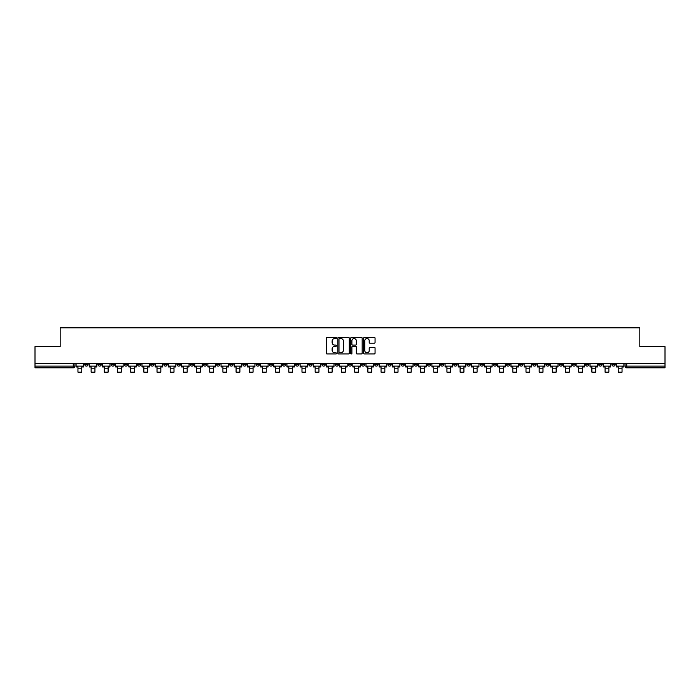 <?xml version="1.0" encoding="UTF-8"?>
<svg xmlns="http://www.w3.org/2000/svg" width="700" height="700" viewBox="0 0 700 700"><rect width="100%" height="100%" fill="white"/><g stroke="black" fill="none" stroke-linecap="round" stroke-linejoin="round"><path stroke-width="1.05" d="M336.481 337.96A0.578 0.578 0 0 0 335.904 337.382L327.092 337.382A0.831 0.831 0 0 0 326.261 338.205L326.261 353.132A0.831 0.831 0 0 0 327.092 353.964L335.904 353.964A0.578 0.578 0 0 0 336.481 353.386A0.578 0.578 0 0 0 335.904 352.8L334.766 352.8A2.651 2.651 0 0 1 332.115 350.149L332.115 348.906A2.651 2.651 0 0 1 334.766 346.255L335.904 346.255A0.578 0.578 0 0 0 336.481 345.669A0.578 0.578 0 0 0 335.904 345.091L334.766 345.091A2.651 2.651 0 0 1 332.115 342.44L332.115 341.197A2.651 2.651 0 0 1 334.766 338.537L335.904 338.537A0.578 0.578 0 0 0 336.481 337.96M519.619 363.493L519.619 364.42L523.005 364.42A1.689 1.689 0 0 1 521.308 366.118A1.689 1.689 0 0 1 519.619 364.42L519.619 363.493M440.554 363.493L440.554 364.42L443.931 364.42A1.689 1.689 0 0 1 442.243 366.118A1.689 1.689 0 0 1 440.554 364.42L440.554 363.493M427.376 363.493L427.376 364.42L430.754 364.42A1.689 1.689 0 0 1 429.065 366.118A1.689 1.689 0 0 1 427.376 364.42L427.376 363.493M348.311 363.493L348.311 364.42L351.689 364.42A1.689 1.689 0 0 1 350 366.118A1.689 1.689 0 0 1 348.311 364.42L348.311 363.493M335.134 363.493L335.134 364.42L338.511 364.42A1.689 1.689 0 0 1 336.822 366.118A1.689 1.689 0 0 1 335.134 364.42L335.134 363.493M321.956 363.493L321.956 364.42L325.334 364.42A1.689 1.689 0 0 1 323.645 366.118A1.689 1.689 0 0 1 321.956 364.42L321.956 363.493M295.601 363.493L295.601 364.42L298.979 364.42A1.689 1.689 0 0 1 297.29 366.118A1.689 1.689 0 0 1 295.601 364.42L295.601 363.493M269.246 364.42L269.246 363.493L269.246 364.42A1.689 1.689 0 0 0 270.935 366.118A1.689 1.689 0 0 1 269.246 364.42L272.624 364.42A1.689 1.689 0 0 1 270.935 366.118A1.689 1.689 0 0 0 272.624 364.42L272.624 363.493L272.624 364.42M256.069 364.42L256.069 363.493L256.069 364.42A1.689 1.689 0 0 0 257.757 366.118A1.689 1.689 0 0 1 256.069 364.42L259.446 364.42A1.689 1.689 0 0 1 257.757 366.118M242.891 364.42L242.891 363.493L242.891 364.42A1.689 1.689 0 0 0 244.58 366.118A1.689 1.689 0 0 1 242.891 364.42L246.269 364.42A1.689 1.689 0 0 1 244.58 366.118A1.689 1.689 0 0 0 246.269 364.42L246.269 363.493L246.269 364.42M229.714 363.493L229.714 364.42L233.091 364.42A1.689 1.689 0 0 1 231.402 366.118A1.689 1.689 0 0 1 229.714 364.42L229.714 363.493M216.536 363.493L216.536 364.42L219.914 364.42A1.689 1.689 0 0 1 218.225 366.118A1.689 1.689 0 0 1 216.536 364.42L216.536 363.493M203.359 363.493L203.359 364.42L206.736 364.42A1.689 1.689 0 0 1 205.048 366.118A1.689 1.689 0 0 1 203.359 364.42L203.359 363.493M190.181 364.42L190.181 363.493L190.181 364.42A1.689 1.689 0 0 0 191.87 366.118A1.689 1.689 0 0 1 190.181 364.42L193.559 364.42A1.689 1.689 0 0 1 191.87 366.118M163.817 364.42L163.817 363.493L163.817 364.42A1.689 1.689 0 0 0 165.515 366.118A1.689 1.689 0 0 1 163.817 364.42L167.204 364.42A1.689 1.689 0 0 1 165.515 366.118A1.689 1.689 0 0 0 167.204 364.42L167.204 363.493L167.204 364.42M150.64 364.42L150.64 363.493L150.64 364.42A1.689 1.689 0 0 0 152.329 366.118A1.689 1.689 0 0 1 150.64 364.42L154.026 364.42A1.689 1.689 0 0 1 152.329 366.118A1.689 1.689 0 0 0 154.026 364.42L154.026 363.493L154.026 364.42M137.463 364.42L137.463 363.493L137.463 364.42A1.689 1.689 0 0 0 139.151 366.118A1.689 1.689 0 0 1 137.463 364.42L140.849 364.42A1.689 1.689 0 0 1 139.151 366.118A1.689 1.689 0 0 0 140.849 364.42L140.849 363.493L140.849 364.42M124.285 364.42L124.285 363.493L124.285 364.42A1.689 1.689 0 0 0 125.974 366.118A1.689 1.689 0 0 1 124.285 364.42L127.671 364.42A1.689 1.689 0 0 1 125.974 366.118M111.108 364.42L111.108 363.493L111.108 364.42A1.689 1.689 0 0 0 112.796 366.118A1.689 1.689 0 0 1 111.108 364.42L114.485 364.42A1.689 1.689 0 0 1 112.796 366.118A1.689 1.689 0 0 0 114.485 364.42L114.485 363.493L114.485 364.42M97.93 364.42L97.93 363.493L97.93 364.42A1.689 1.689 0 0 0 99.619 366.118A1.689 1.689 0 0 1 97.93 364.42L101.308 364.42A1.689 1.689 0 0 1 99.619 366.118A1.689 1.689 0 0 0 101.308 364.42L101.308 363.493L101.308 364.42M374.229 343.227A0.831 0.831 0 0 0 375.06 342.396L375.06 338.205A0.831 0.831 0 0 0 374.229 337.382L364.446 337.382A0.831 0.831 0 0 0 363.615 338.205L363.615 353.132A0.831 0.831 0 0 0 364.446 353.964L374.229 353.964A0.831 0.831 0 0 0 375.06 353.132L375.06 348.075A0.831 0.831 0 0 0 374.229 347.244L370.046 347.244A0.831 0.831 0 0 0 369.215 348.075L369.215 350.586A2.214 2.214 0 0 1 367.001 352.8A2.214 2.214 0 0 1 364.779 350.586L364.779 340.76A2.214 2.214 0 0 1 367.001 338.537A2.214 2.214 0 0 1 369.215 340.76L369.215 342.396A0.831 0.831 0 0 0 370.046 343.227L374.229 343.227M35 363.493L35 346.684L60.174 346.684L60.174 327.845L639.826 327.845L639.826 346.684L665 346.684L665 363.493L35 363.493L35 366.118L74.953 366.118L74.953 363.493M349.274 338.205A0.831 0.831 0 0 0 348.442 337.382L338.66 337.382A0.831 0.831 0 0 0 337.829 338.205L337.829 353.132A0.831 0.831 0 0 0 338.66 353.964L348.442 353.964A0.831 0.831 0 0 0 349.274 353.132L349.274 338.205M351.558 337.382L361.34 337.382A0.831 0.831 0 0 1 362.171 338.205L362.171 353.132A0.831 0.831 0 0 1 361.34 353.964L357.149 353.964A0.831 0.831 0 0 1 356.326 353.132L356.326 347.078A0.831 0.831 0 0 0 355.495 346.255L352.713 346.255A0.831 0.831 0 0 0 351.89 347.078L351.89 353.386A0.578 0.578 0 0 1 351.304 353.964A0.578 0.578 0 0 1 350.726 353.386L350.726 338.205A0.831 0.831 0 0 1 351.558 337.382M625.048 363.493L625.048 366.118L665 366.118L665 367.806L626.736 367.806A1.689 1.689 0 0 1 625.048 366.118A1.689 1.689 0 0 0 626.736 367.806L626.736 363.493M665 363.493L665 366.118M74.953 366.118A1.689 1.689 0 0 1 73.264 367.806L35 367.806L35 366.118M615.247 363.493L615.247 364.42A1.689 1.689 0 0 1 613.559 366.118A1.689 1.689 0 0 1 611.87 364.42L615.247 364.42M611.87 363.493L611.87 364.42M602.07 363.493L602.07 364.42A1.689 1.689 0 0 1 600.381 366.118A1.689 1.689 0 0 1 598.692 364.42L602.07 364.42M598.692 363.493L598.692 364.42M588.892 364.42L588.892 363.493L588.892 364.42A1.689 1.689 0 0 1 587.204 366.118A1.689 1.689 0 0 1 585.515 364.42L588.892 364.42A1.689 1.689 0 0 1 587.204 366.118M585.515 363.493L585.515 364.42M575.715 363.493L575.715 364.42A1.689 1.689 0 0 1 574.026 366.118A1.689 1.689 0 0 1 572.329 364.42A1.689 1.689 0 0 0 574.026 366.118M572.329 363.493L572.329 364.42L575.715 364.42M562.538 363.493L562.538 364.42A1.689 1.689 0 0 1 560.849 366.118A1.689 1.689 0 0 1 559.151 364.42L562.538 364.42A1.689 1.689 0 0 1 560.849 366.118M559.151 363.493L559.151 364.42M549.36 363.493L549.36 364.42A1.689 1.689 0 0 1 547.671 366.118A1.689 1.689 0 0 1 545.974 364.42A1.689 1.689 0 0 0 547.671 366.118M545.974 363.493L545.974 364.42L549.36 364.42M536.183 363.493L536.183 364.42A1.689 1.689 0 0 1 534.485 366.118A1.689 1.689 0 0 1 532.796 364.42L536.183 364.42M532.796 363.493L532.796 364.42M523.005 363.493L523.005 364.42A1.689 1.689 0 0 1 521.308 366.118M509.819 363.493L509.819 364.42A1.689 1.689 0 0 1 508.13 366.118A1.689 1.689 0 0 1 506.441 364.42L509.819 364.42M506.441 363.493L506.441 364.42M496.641 363.493L496.641 364.42A1.689 1.689 0 0 1 494.952 366.118A1.689 1.689 0 0 1 493.264 364.42L496.641 364.42M493.264 363.493L493.264 364.42M483.464 363.493L483.464 364.42A1.689 1.689 0 0 1 481.775 366.118A1.689 1.689 0 0 1 480.086 364.42A1.689 1.689 0 0 0 481.775 366.118M480.086 363.493L480.086 364.42L483.464 364.42M470.286 363.493L470.286 364.42A1.689 1.689 0 0 1 468.597 366.118A1.689 1.689 0 0 1 466.909 364.42L470.286 364.42M466.909 363.493L466.909 364.42M457.109 363.493L457.109 364.42A1.689 1.689 0 0 1 455.42 366.118A1.689 1.689 0 0 1 453.731 364.42L457.109 364.42M453.731 363.493L453.731 364.42M443.931 363.493L443.931 364.42M430.754 363.493L430.754 364.42L430.754 363.493M417.576 363.493L417.576 364.42A1.689 1.689 0 0 1 415.887 366.118A1.689 1.689 0 0 1 414.199 364.42L417.576 364.42M414.199 363.493L414.199 364.42M404.399 363.493L404.399 364.42A1.689 1.689 0 0 1 402.71 366.118A1.689 1.689 0 0 1 401.021 364.42L404.399 364.42M401.021 363.493L401.021 364.42M391.221 363.493L391.221 364.42A1.689 1.689 0 0 1 389.533 366.118A1.689 1.689 0 0 1 387.844 364.42L391.221 364.42M387.844 363.493L387.844 364.42M378.044 363.493L378.044 364.42A1.689 1.689 0 0 1 376.355 366.118A1.689 1.689 0 0 1 374.666 364.42L378.044 364.42M374.666 363.493L374.666 364.42M364.866 363.493L364.866 364.42A1.689 1.689 0 0 1 363.178 366.118A1.689 1.689 0 0 1 361.489 364.42L364.866 364.42M361.489 363.493L361.489 364.42M351.689 363.493L351.689 364.42A1.689 1.689 0 0 1 350 366.118M338.511 363.493L338.511 364.42M325.334 364.42L325.334 363.493L325.334 364.42A1.689 1.689 0 0 1 323.645 366.118M312.156 363.493L312.156 364.42A1.689 1.689 0 0 1 310.467 366.118A1.689 1.689 0 0 1 308.779 364.42A1.689 1.689 0 0 0 310.467 366.118A1.689 1.689 0 0 0 312.156 364.42L308.779 364.42L308.779 363.493M298.979 364.42L298.979 363.493L298.979 364.42A1.689 1.689 0 0 1 297.29 366.118M285.801 363.493L285.801 364.42A1.689 1.689 0 0 1 284.113 366.118A1.689 1.689 0 0 1 282.424 364.42A1.689 1.689 0 0 0 284.113 366.118M282.424 363.493L282.424 364.42L285.801 364.42M259.446 363.493L259.446 364.42L259.446 363.493M233.091 364.42L233.091 363.493L233.091 364.42A1.689 1.689 0 0 1 231.402 366.118M219.914 364.42L219.914 363.493L219.914 364.42A1.689 1.689 0 0 1 218.225 366.118M206.736 364.42L206.736 363.493L206.736 364.42A1.689 1.689 0 0 1 205.048 366.118M193.559 363.493L193.559 364.42L193.559 363.493M180.381 364.42L180.381 363.493L180.381 364.42A1.689 1.689 0 0 1 178.692 366.118A1.689 1.689 0 0 1 176.995 364.42L180.381 364.42A1.689 1.689 0 0 1 178.692 366.118M176.995 363.493L176.995 364.42M127.671 363.493L127.671 364.42L127.671 363.493M88.13 363.493L88.13 364.42A1.689 1.689 0 0 1 86.441 366.118A1.689 1.689 0 0 1 84.752 364.42A1.689 1.689 0 0 0 86.441 366.118A1.689 1.689 0 0 0 88.13 364.42L88.13 363.493M84.752 363.493L84.752 364.42L88.13 364.42M339.57 338.537A0.578 0.578 0 0 0 338.993 339.124L338.993 352.223A0.578 0.578 0 0 0 339.57 352.8L340.777 352.8A2.651 2.651 0 0 0 343.429 350.149L343.429 341.197A2.651 2.651 0 0 0 340.777 338.537L339.57 338.537M356.326 340.804A2.214 2.214 0 0 0 354.104 338.581A2.214 2.214 0 0 0 351.89 340.804L351.89 344.26A0.831 0.831 0 0 0 352.713 345.091L355.495 345.091A0.831 0.831 0 0 0 356.326 344.26L356.326 340.804M76.099 366.118L83.615 366.118L83.615 366.957L81.76 366.957L81.76 372.155L77.954 372.155L77.954 366.957L76.099 366.957L76.099 363.493M83.615 366.118L83.615 363.493M89.276 366.118L96.793 366.118L96.793 366.957L94.938 366.957L94.938 372.155L91.131 372.155L91.131 366.957L89.276 366.957L89.276 363.493M96.793 366.118L96.793 363.493M102.454 366.118L109.97 366.118L109.97 366.957L108.115 366.957L108.115 372.155L104.309 372.155L104.309 366.957L102.454 366.957L102.454 363.493M109.97 366.118L109.97 363.493M115.631 366.118L123.148 366.118L123.148 366.957L121.293 366.957L121.293 372.155L117.486 372.155L117.486 366.957L115.631 366.957L115.631 363.493M123.148 366.118L123.148 363.493M128.809 366.118L136.325 366.118L136.325 366.957L134.47 366.957L134.47 372.155L130.664 372.155L130.664 366.957L128.809 366.957L128.809 363.493M136.325 366.118L136.325 363.493M141.986 366.118L149.502 366.118L149.502 366.957L147.648 366.957L147.648 372.155L143.841 372.155L143.841 366.957L141.986 366.957L141.986 363.493M149.502 366.118L149.502 363.493M155.164 366.118L162.68 366.118L162.68 366.957L160.825 366.957L160.825 372.155L157.019 372.155L157.019 366.957L155.164 366.957L155.164 363.493M162.68 366.118L162.68 363.493M168.341 366.118L175.857 366.118L175.857 366.957L174.002 366.957L174.002 372.155L170.196 372.155L170.196 366.957L168.341 366.957L168.341 363.493M175.857 366.118L175.857 363.493M181.519 366.118L189.035 366.118L189.035 366.957L187.18 366.957L187.18 372.155L183.374 372.155L183.374 366.957L181.519 366.957L181.519 363.493M189.035 366.118L189.035 363.493M194.696 366.118L202.213 366.118L202.213 366.957L200.357 366.957L200.357 372.155L196.551 372.155L196.551 366.957L194.696 366.957L194.696 363.493M202.213 366.118L202.213 363.493M207.874 366.118L215.39 366.118L215.39 366.957L213.535 366.957L213.535 372.155L209.729 372.155L209.729 366.957L207.874 366.957L207.874 363.493M215.39 366.118L215.39 363.493M221.051 366.118L228.568 366.118L228.568 366.957L226.713 366.957L226.713 372.155L222.906 372.155L222.906 366.957L221.051 366.957L221.051 363.493M228.568 366.118L228.568 363.493M234.229 366.118L241.745 366.118L241.745 366.957L239.89 366.957L239.89 372.155L236.084 372.155L236.084 366.957L234.229 366.957L234.229 363.493M241.745 366.118L241.745 363.493M247.406 366.118L254.922 366.118L254.922 366.957L253.068 366.957L253.068 372.155L249.27 372.155L249.27 366.957L247.406 366.957L247.406 363.493M254.922 366.118L254.922 363.493M260.584 366.118L268.1 366.118L268.1 366.957L266.245 366.957L266.245 372.155L262.447 372.155L262.447 366.957L260.584 366.957L260.584 363.493M268.1 366.118L268.1 363.493M273.761 366.118L281.277 366.118L281.277 366.957L279.422 366.957L279.422 372.155L275.625 372.155L275.625 366.957L273.761 366.957L273.761 363.493M281.277 366.118L281.277 363.493M286.939 366.118L294.455 366.118L294.455 366.957L292.6 366.957L292.6 372.155L288.803 372.155L288.803 366.957L286.939 366.957L286.939 363.493M294.455 366.118L294.455 363.493M300.116 366.118L307.632 366.118L307.632 366.957L305.777 366.957L305.777 372.155L301.98 372.155L301.98 366.957L300.116 366.957L300.116 363.493M307.632 366.118L307.632 363.493M313.294 366.118L320.819 366.118L320.819 366.957L318.955 366.957L318.955 372.155L315.158 372.155L315.158 366.957L313.294 366.957L313.294 363.493M320.819 366.118L320.819 363.493M326.471 366.118L333.996 366.118L333.996 366.957L332.132 366.957L332.132 372.155L328.335 372.155L328.335 366.957L326.471 366.957L326.471 363.493M333.996 366.118L333.996 363.493M339.649 366.118L347.174 366.118L347.174 366.957L345.31 366.957L345.31 372.155L341.512 372.155L341.512 366.957L339.649 366.957L339.649 363.493M347.174 366.118L347.174 363.493M352.826 366.118L360.351 366.118L360.351 366.957L358.488 366.957L358.488 372.155L354.69 372.155L354.69 366.957L352.826 366.957L352.826 363.493M360.351 366.118L360.351 363.493M366.004 366.118L373.529 366.118L373.529 366.957L371.665 366.957L371.665 372.155L367.868 372.155L367.868 366.957L366.004 366.957L366.004 363.493M373.529 366.118L373.529 363.493M379.181 366.118L386.706 366.118L386.706 366.957L384.842 366.957L384.842 372.155L381.045 372.155L381.045 366.957L379.181 366.957L379.181 363.493M386.706 366.118L386.706 363.493M392.368 366.118L399.884 366.118L399.884 366.957L398.02 366.957L398.02 372.155L394.223 372.155L394.223 366.957L392.368 366.957L392.368 363.493M399.884 366.118L399.884 363.493M405.545 366.118L413.061 366.118L413.061 366.957L411.197 366.957L411.197 372.155L407.4 372.155L407.4 366.957L405.545 366.957L405.545 363.493M413.061 366.118L413.061 363.493M418.723 366.118L426.239 366.118L426.239 366.957L424.375 366.957L424.375 372.155L420.578 372.155L420.578 366.957L418.723 366.957L418.723 363.493M426.239 366.118L426.239 363.493M431.9 366.118L439.416 366.118L439.416 366.957L437.553 366.957L437.553 372.155L433.755 372.155L433.755 366.957L431.9 366.957L431.9 363.493M439.416 366.118L439.416 363.493M445.078 366.118L452.594 366.118L452.594 366.957L450.73 366.957L450.73 372.155L446.933 372.155L446.933 366.957L445.078 366.957L445.078 363.493M452.594 366.118L452.594 363.493M458.255 366.118L465.771 366.118L465.771 366.957L463.916 366.957L463.916 372.155L460.11 372.155L460.11 366.957L458.255 366.957L458.255 363.493M465.771 366.118L465.771 363.493M471.433 366.118L478.949 366.118L478.949 366.957L477.094 366.957L477.094 372.155L473.287 372.155L473.287 366.957L471.433 366.957L471.433 363.493M478.949 366.118L478.949 363.493M484.61 366.118L492.126 366.118L492.126 366.957L490.271 366.957L490.271 372.155L486.465 372.155L486.465 366.957L484.61 366.957L484.61 363.493M492.126 366.118L492.126 363.493M497.787 366.118L505.304 366.118L505.304 366.957L503.449 366.957L503.449 372.155L499.642 372.155L499.642 366.957L497.787 366.957L497.787 363.493M505.304 366.118L505.304 363.493M510.965 366.118L518.481 366.118L518.481 366.957L516.626 366.957L516.626 372.155L512.82 372.155L512.82 366.957L510.965 366.957L510.965 363.493M518.481 366.118L518.481 363.493M524.142 366.118L531.659 366.118L531.659 366.957L529.804 366.957L529.804 372.155L525.997 372.155L525.997 366.957L524.142 366.957L524.142 363.493M531.659 366.118L531.659 363.493M537.32 366.118L544.836 366.118L544.836 366.957L542.981 366.957L542.981 372.155L539.175 372.155L539.175 366.957L537.32 366.957L537.32 363.493M544.836 366.118L544.836 363.493M550.497 366.118L558.014 366.118L558.014 366.957L556.159 366.957L556.159 372.155L552.352 372.155L552.352 366.957L550.497 366.957L550.497 363.493M558.014 366.118L558.014 363.493M563.675 366.118L571.191 366.118L571.191 366.957L569.336 366.957L569.336 372.155L565.53 372.155L565.53 366.957L563.675 366.957L563.675 363.493M571.191 366.118L571.191 363.493M576.852 366.118L584.369 366.118L584.369 366.957L582.514 366.957L582.514 372.155L578.707 372.155L578.707 366.957L576.852 366.957L576.852 363.493M584.369 366.118L584.369 363.493M590.03 366.118L597.546 366.118L597.546 366.957L595.691 366.957L595.691 372.155L591.885 372.155L591.885 366.957L590.03 366.957L590.03 363.493M597.546 366.118L597.546 363.493M603.207 366.118L610.724 366.118L610.724 366.957L608.869 366.957L608.869 372.155L605.062 372.155L605.062 366.957L603.207 366.957L603.207 363.493M610.724 366.118L610.724 363.493M616.385 366.118L623.901 366.118L623.901 366.957L622.046 366.957L622.046 372.155L618.24 372.155L618.24 366.957L616.385 366.957L616.385 363.493M623.901 366.118L623.901 363.493M73.264 363.493L73.264 367.806M77.954 368.777L81.76 368.777M91.131 368.777L94.938 368.777M104.309 368.777L108.115 368.777M117.486 368.777L121.293 368.777M130.664 368.777L134.47 368.777M143.841 368.777L147.648 368.777M157.019 368.777L160.825 368.777M170.196 368.777L174.002 368.777M183.374 368.777L187.18 368.777M196.551 368.777L200.357 368.777M209.729 368.777L213.535 368.777M222.906 368.777L226.713 368.777M236.084 368.777L239.89 368.777M249.27 368.777L253.068 368.777M262.447 368.777L266.245 368.777M275.625 368.777L279.422 368.777M288.803 368.777L292.6 368.777M301.98 368.777L305.777 368.777M315.158 368.777L318.955 368.777M328.335 368.777L332.132 368.777M341.512 368.777L345.31 368.777M354.69 368.777L358.488 368.777M367.868 368.777L371.665 368.777M381.045 368.777L384.842 368.777M394.223 368.777L398.02 368.777M407.4 368.777L411.197 368.777M420.578 368.777L424.375 368.777M433.755 368.777L437.553 368.777M446.933 368.777L450.73 368.777M460.11 368.777L463.916 368.777M473.287 368.777L477.094 368.777M486.465 368.777L490.271 368.777M499.642 368.777L503.449 368.777M512.82 368.777L516.626 368.777M525.997 368.777L529.804 368.777M539.175 368.777L542.981 368.777M552.352 368.777L556.159 368.777M565.53 368.777L569.336 368.777M578.707 368.777L582.514 368.777M591.885 368.777L595.691 368.777M605.062 368.777L608.869 368.777M618.24 368.777L622.046 368.777"/></g></svg>
